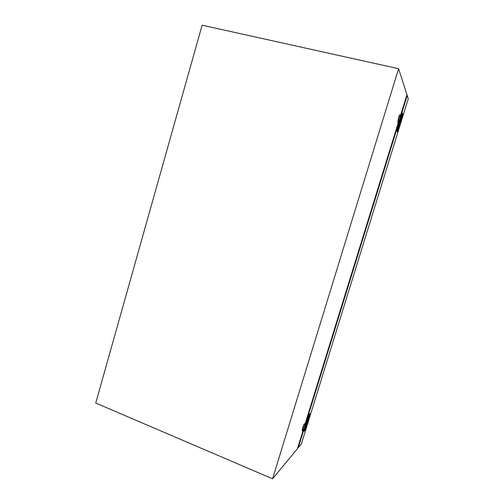 <?xml version="1.0" encoding="UTF-8"?>
<svg xmlns="http://www.w3.org/2000/svg" width="504" height="504" viewBox="0 0 504 504"><rect width="100%" height="100%" fill="white"/><g stroke="black" fill="none" stroke-linecap="round" stroke-linejoin="round"><path stroke-width="0.76" d="M305.046 426.516C304.007 429.584 303.288 431.04 302.891 430.889L303.395 428.369C304.441 425.288 305.159 423.826 305.55 423.996L305.046 426.516M302.217 430.618L302.539 428.028C303.584 424.941 304.303 423.486 304.7 423.656L305.374 423.921M400.044 119.492C399.269 121.867 398.765 122.819 398.544 122.346L399.395 117.986C400.176 115.605 400.674 114.654 400.894 115.133L400.044 119.492M397.895 122.188L398.456 117.76C399.237 115.378 399.741 114.427 399.962 114.906L400.617 115.063M95.728 403.049L272.57 478.8L398.588 68.714L202.123 25.2L95.728 403.049M398.588 68.714L406.961 94.664L400.667 115.007M272.57 478.8L297.448 448.711L302.935 430.977M305.141 423.832L398.412 122.315M303.843 429.691L298.261 447.728L297.807 447.546M406.741 95.388L407.232 95.502L400.844 116.166M398.979 122.195L305.569 424.11M298.261 447.728L301.361 443.98L408.271 98.708L407.232 95.502M304.076 431.254L304.882 430.334L310.067 413.589L309.286 414.427L304.076 431.254M396.919 131.267L397.253 131.928L402.841 113.873L402.539 113.104L396.919 131.267M402.343 113.753L402.841 113.873M304.422 430.151L304.882 430.334M302.891 430.889L302.035 430.542M398.544 122.346L397.612 122.119"/></g></svg>
